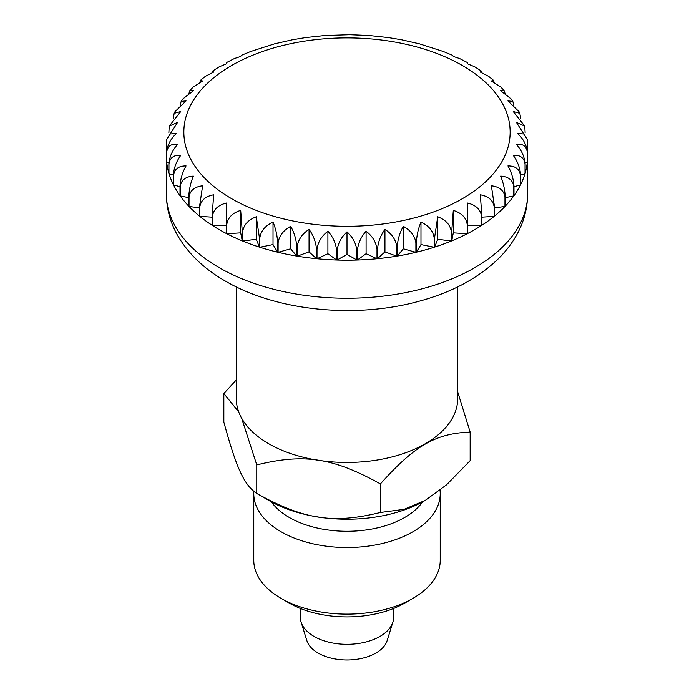 <?xml version="1.0" encoding="UTF-8"?>
<svg xmlns="http://www.w3.org/2000/svg" width="694" height="694" viewBox="0 0 694 694"><rect width="100%" height="100%" fill="white"/><g stroke="black" fill="none" stroke-linecap="round" stroke-linejoin="round"><path stroke-width="1.04" d="M236.281 286.874L236.281 398.538A110.719 63.917 0 0 0 268.708 443.735A110.719 63.917 0 0 0 389.369 457.589A110.719 63.917 0 0 0 457.719 398.538L457.719 286.874M300.381 608.473L300.381 617.4A46.619 26.919 0 0 0 301.118 622.154A46.619 26.919 0 0 0 314.035 636.433A46.619 26.919 0 0 0 360.949 643.078A46.619 26.919 0 0 0 392.882 622.154A46.619 26.919 0 0 0 393.619 617.4L393.619 608.473M301.118 622.154L306.852 640.597A40.79 23.553 0 0 0 318.156 653.08A40.79 23.553 0 0 0 359.206 658.901A40.79 23.553 0 0 0 387.148 640.597L392.882 622.154M219.269 229.627A180.64 104.291 180 0 1 212.485 225.489L212.485 215.981C213.631 209.328 218.28 205.008 226.435 203.03L226.435 233.548A180.64 104.291 180 0 1 219.269 229.627M212.13 215.747L212.13 225.264A180.64 104.291 180 0 1 199.829 216.363L199.829 206.847C200.965 200.271 205.589 196.255 213.691 194.797L212.13 215.747A180.64 104.291 0 0 0 212.485 215.981M199.525 206.595L199.525 216.112A180.64 104.291 180 0 1 189.028 206.465L189.028 196.949C190.139 190.442 194.676 186.729 202.631 185.792L199.525 206.595A180.64 104.291 0 0 0 199.829 206.847M188.768 196.68L188.768 206.196A180.64 104.291 180 0 1 180.214 195.934L180.214 186.417C181.29 179.989 185.68 176.554 193.374 176.129C190.685 182.557 189.15 189.41 188.768 196.68A180.64 104.291 0 0 0 189.028 196.949M180.006 186.139L180.006 195.656A180.64 104.291 180 0 1 173.491 184.899L173.491 175.391C174.524 169.024 178.714 165.866 186.061 165.927C182.522 172.155 180.501 178.896 180.006 186.139A180.64 104.291 0 0 0 180.214 186.417M173.491 175.391A180.64 104.291 0 0 1 173.344 175.096L173.344 184.613A180.64 104.291 180 0 1 168.954 173.509L168.954 163.992C169.926 157.685 173.864 154.797 180.77 155.326C176.432 161.294 173.951 167.887 173.344 175.096L168.954 173.509M168.868 163.689L168.868 173.205A180.64 104.291 180 0 1 166.655 161.884L166.655 152.368C167.549 146.13 171.184 143.485 177.569 144.439C172.476 150.104 169.579 156.523 168.868 163.689A180.64 104.291 0 0 0 168.954 163.992M166.629 152.064L166.629 161.581A180.64 104.291 180 0 1 166.36 155.881A180.64 104.291 180 0 1 166.629 150.19L166.681 139.607L170.073 133.985L176.493 133.413C170.724 138.731 167.436 144.942 166.629 152.064A180.64 104.291 0 0 0 166.655 152.368M168.868 132.58L169.249 126.1L177.569 122.396L166.699 139.407M173.344 118.24L174.168 113.313L180.77 111.508L169.241 126.1M527.301 139.407L516.431 122.396L524.751 126.1L513.23 111.508L519.832 113.313L518.973 111.595L507.939 100.908L512.814 101.367L510.966 98.791L500.626 90.706L503.931 90.307L500.756 87.002L491.369 81.042L493.33 80.157L488.619 76.323L480.309 72.037L481.176 70.918L474.809 66.824L467.565 63.805L467.565 62.634L459.567 58.513L453.312 56.448L452.644 55.32L443.102 51.417L419.419 43.826L401.436 39.749L388.44 37.589L369.165 35.507L349.724 34.7L324.835 35.507L305.56 37.589L292.564 39.749L274.581 43.826L250.898 51.417L241.356 55.32L240.688 56.448L234.433 58.513L226.435 62.625L226.435 63.805L226.435 62.634M226.435 63.805L219.191 66.824L212.824 70.918L213.691 72.037L205.381 76.323L200.661 80.157L202.631 81.042L193.244 87.002L190.069 90.307L193.374 90.706L183.034 98.791L181.186 101.367L186.061 100.908L175.027 111.595L174.168 113.313M212.338 72.523L212.824 70.918M199.785 82.343L200.67 80.157M188.959 93.256L190.069 90.307M180.058 105.236L181.186 101.367M481.176 70.918L481.662 72.523M493.33 80.157L494.215 82.343M503.931 90.307L505.041 93.256M512.814 101.367L513.942 105.236M519.832 113.313L520.656 118.24M524.751 126.1L525.132 132.58M527.371 150.19A180.64 104.291 180 0 1 527.64 155.881A180.64 104.291 180 0 1 527.371 161.581L527.371 152.064C526.564 144.942 523.276 138.731 517.507 133.413L523.927 133.985L527.319 139.607L527.249 150.26M527.345 161.884A180.64 104.291 180 0 1 525.132 173.205L525.132 163.689C524.421 156.523 521.524 150.104 516.431 144.439C522.816 143.485 526.451 146.13 527.345 152.368L527.345 161.884L525.115 162.908M513.23 155.326C520.136 154.797 524.074 157.685 525.046 163.992L525.046 173.509L520.656 175.096C520.049 167.887 517.568 161.294 513.23 155.326M520.509 184.899A180.64 104.291 180 0 1 513.994 195.656L513.994 186.139C513.499 178.896 511.478 172.155 507.939 165.927C515.286 165.866 519.476 169.024 520.509 175.391L520.509 184.899L513.994 186.712M513.786 195.934A180.64 104.291 180 0 1 505.232 206.196L505.232 196.68C504.85 189.41 503.315 182.557 500.626 176.129C508.32 176.554 512.71 179.989 513.786 186.417L513.786 195.934L505.232 197.669M504.972 206.465A180.64 104.291 180 0 1 494.475 216.112L494.475 206.595L491.369 185.792C499.324 186.729 503.861 190.442 504.972 196.949L504.972 206.465L494.475 207.853M494.171 216.363A180.64 104.291 180 0 1 481.87 225.264L481.87 215.747L480.309 194.797C488.411 196.255 493.035 200.271 494.171 206.847L494.171 216.363L481.87 217.161M481.515 225.489A180.64 104.291 180 0 1 467.565 233.548L467.565 203.03C475.72 205.008 480.369 209.328 481.515 215.981L481.515 225.489L467.565 225.489M453.312 210.386C461.415 212.893 466.038 217.508 467.175 224.231L467.175 233.748L453.312 232.846L451.751 240.853L451.751 231.336L453.312 210.386L453.312 232.846M437.714 216.771C445.669 219.798 450.198 224.717 451.317 231.51L451.317 241.026L437.714 239.239L434.609 247.09L434.609 237.574L437.714 216.771L437.714 239.239M420.98 222.106C428.675 225.645 433.065 230.85 434.149 237.721L434.149 247.238L420.98 244.574L416.374 252.182L416.374 242.666C416.747 235.387 418.282 228.534 420.98 222.106L420.98 244.574M403.318 226.331C410.666 230.365 414.856 235.839 415.888 242.779L415.888 252.295L403.318 248.799L397.263 256.06L397.263 246.543C397.757 239.3 399.779 232.559 403.318 226.331L403.318 248.799M384.944 229.393C391.85 233.878 395.788 239.621 396.751 246.63L396.751 256.147L384.944 251.861L377.519 258.68L377.519 249.163C378.126 241.954 380.598 235.361 384.944 229.393L384.944 251.861M366.094 231.241C372.47 236.16 376.105 242.154 376.998 249.215L376.998 258.732L366.094 253.709L357.393 260.007L357.393 250.491C358.104 243.316 361.001 236.906 366.094 231.241L366.094 253.709M347 231.857C352.769 237.174 356.057 243.386 356.863 250.508L356.863 260.024L347 254.325L337.137 260.024L337.137 250.508C337.943 243.386 341.231 237.174 347 231.857L347 254.325M327.906 231.241C332.999 236.906 335.896 243.316 336.607 250.491L336.607 260.007L327.906 253.709L317.002 258.732L317.002 249.215C317.895 242.154 321.53 236.16 327.906 231.241L327.906 253.709M309.056 229.393C313.402 235.361 315.874 241.954 316.481 249.163L316.481 258.68L309.056 251.861L297.249 256.147L297.249 246.63C298.212 239.621 302.15 233.878 309.056 229.393L309.056 251.861M290.682 226.331C294.221 232.559 296.243 239.3 296.737 246.543L296.737 256.06L290.682 248.799L278.112 252.295L278.112 242.779C279.144 235.839 283.334 230.365 290.682 226.331L290.682 248.799M273.02 222.106C275.718 228.534 277.253 235.387 277.626 242.666L277.626 252.182L273.02 244.574L259.851 247.238L259.851 237.721C260.935 230.85 265.325 225.645 273.02 222.106L273.02 244.574M256.286 216.771L259.391 237.574L259.391 247.09L256.286 239.239L242.683 241.026L242.683 231.51C243.802 224.717 248.331 219.798 256.286 216.771L256.286 239.239M240.688 210.386L242.249 231.336L242.249 240.853L240.688 232.846L226.825 233.748L226.825 224.231C227.962 217.508 232.585 212.893 240.688 210.386L240.688 232.846M525.046 173.509A180.64 104.291 180 0 1 520.656 184.613L520.656 175.096A180.64 104.291 0 0 1 520.509 175.391M467.175 233.748A180.64 104.291 180 0 1 451.751 240.853M451.317 241.026A180.64 104.291 180 0 1 434.609 247.09M434.149 247.238A180.64 104.291 180 0 1 416.374 252.182M415.888 252.295A180.64 104.291 180 0 1 397.263 256.06M396.751 256.147A180.64 104.291 180 0 1 377.519 258.68M376.998 258.732A180.64 104.291 180 0 1 357.393 260.007M356.863 260.024A180.64 104.291 180 0 1 337.137 260.024M336.607 260.007A180.64 104.291 180 0 1 317.002 258.732M316.481 258.68A180.64 104.291 180 0 1 297.249 256.147M296.737 256.06A180.64 104.291 180 0 1 278.112 252.295M277.626 252.182A180.64 104.291 180 0 1 259.851 247.238M259.391 247.09A180.64 104.291 180 0 1 242.683 241.026M242.249 240.853A180.64 104.291 180 0 1 226.825 233.748M226.435 225.489L212.485 225.489M212.13 217.161L199.829 216.363M199.525 207.853L189.028 206.465M188.768 197.669L180.214 195.934M180.006 186.712L173.491 184.899M168.885 162.908L166.655 161.884M236.281 379.982L223.841 393.515L238.745 411.924M241.642 418.17L256.763 464.911L256.763 493.451L269.125 500.591L256.763 493.451C244.167 485.054 236.437 468.303 223.841 422.065L223.841 393.515M440.039 490.242A93.23 53.828 180 0 1 440.23 493.694L440.23 560.301A93.23 53.828 180 0 1 412.93 598.367A93.23 53.828 180 0 1 281.07 598.367L289.311 603.121L281.07 598.367A93.23 53.828 180 0 1 253.77 560.301L253.77 493.694A93.23 53.828 180 0 1 253.848 491.447M440.23 493.694A93.23 53.828 180 0 1 382.68 543.428A93.23 53.828 180 0 1 281.07 531.751A93.23 53.828 180 0 1 253.77 493.694M422.611 501.866A81.58 47.097 180 0 1 289.311 517.481A81.58 47.097 180 0 1 271.389 501.866M470.159 432.102L470.159 460.651L446.511 484.837L425.292 500.357L404.064 509.344L380.416 512.467L380.416 483.918C414.674 445.548 435.901 433.29 470.159 432.102L457.719 391.971M380.416 512.467C333.094 524.109 304.085 519.65 256.763 493.451M256.763 464.911C304.085 453.26 333.094 457.719 380.416 483.918M425.084 500.469A110.129 63.588 180 0 1 424.875 500.591A110.129 63.588 180 0 1 269.125 500.591M412.93 598.367L404.689 603.121A81.58 47.097 180 0 1 289.311 603.121M166.36 193.947A180.64 104.291 0 0 0 219.269 267.693A180.64 104.291 0 0 0 416.131 290.3A180.64 104.291 0 0 0 527.64 193.947C527.518 209.015 523.562 223.208 515.763 236.524C510.836 244.904 504.694 252.642 497.346 259.729C477.299 278.624 451.438 292.391 419.783 301.04C356.117 318.876 276.75 311.233 225.298 281.035C204.626 269.237 188.907 254.342 178.132 236.342C170.403 223.078 166.482 208.946 166.36 193.947L166.36 155.881M462.369 65.488A163.159 94.202 0 0 0 231.631 65.488A163.159 94.202 0 0 0 231.631 198.701A163.159 94.202 0 0 0 462.369 198.701A163.159 94.202 0 0 0 462.369 65.488M242.249 231.336A180.64 104.291 0 0 0 242.683 231.51M259.391 237.574A180.64 104.291 0 0 0 259.851 237.721M277.626 242.666A180.64 104.291 0 0 0 278.112 242.779M296.737 246.543A180.64 104.291 0 0 0 297.249 246.63M316.481 249.163A180.64 104.291 0 0 0 317.002 249.215M336.607 250.491A180.64 104.291 0 0 0 337.137 250.508M356.863 250.508A180.64 104.291 0 0 0 357.393 250.491M376.998 249.215A180.64 104.291 0 0 0 377.519 249.163M396.751 246.63A180.64 104.291 0 0 0 397.263 246.543M415.888 242.779A180.64 104.291 0 0 0 416.374 242.666M434.149 237.721A180.64 104.291 0 0 0 434.609 237.574M451.317 231.51A180.64 104.291 0 0 0 451.751 231.336M166.716 139.173L166.673 139.607M527.327 139.607L527.284 139.173M527.64 155.881L527.64 193.947"/></g></svg>

